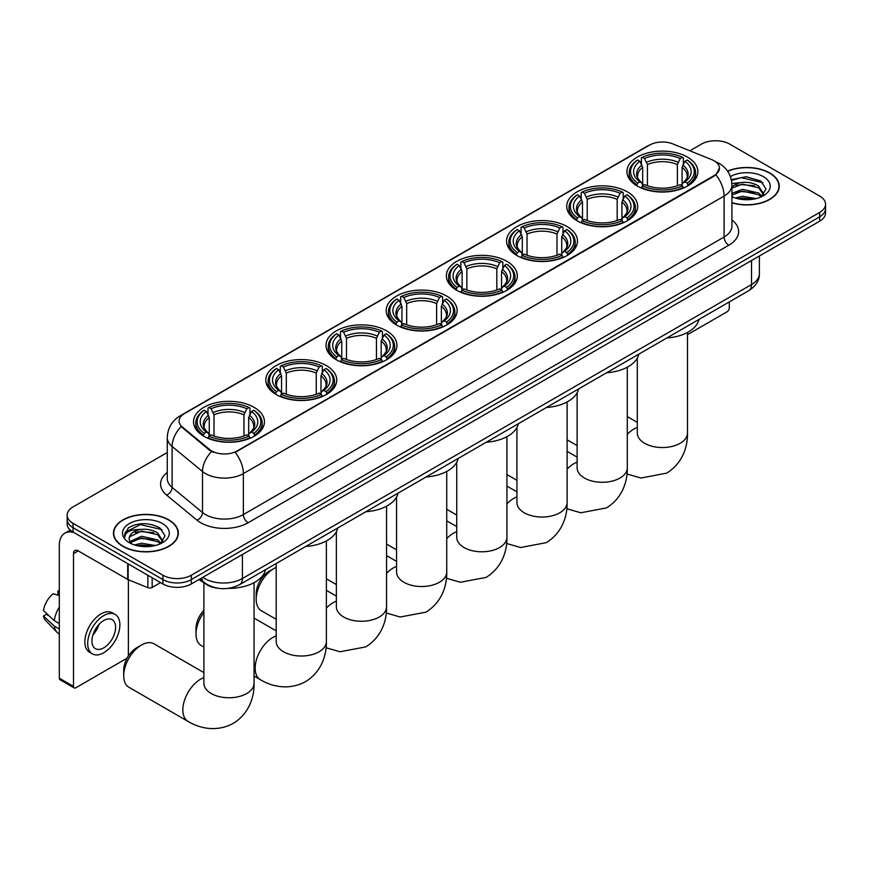 <?xml version="1.0" encoding="UTF-8"?>
<svg xmlns="http://www.w3.org/2000/svg" width="869" height="869" viewBox="0 0 869 869"><rect width="100%" height="100%" fill="white"/><g stroke="black" fill="none" stroke-linecap="round" stroke-linejoin="round"><path stroke-width="1.3" d="M446.731 296.079A35.466 20.476 0 0 0 408.082 291.636A35.466 20.476 0 0 0 386.184 310.559A35.466 20.476 0 0 0 396.579 325.039A35.466 20.476 0 0 0 435.228 329.47A35.466 20.476 0 0 0 457.116 310.559A35.466 20.476 0 0 0 446.731 296.079M627.288 191.832A35.466 20.476 0 0 0 588.639 187.4A35.466 20.476 0 0 0 566.74 206.311A35.466 20.476 0 0 0 577.135 220.791A35.466 20.476 0 0 0 615.784 225.234A35.466 20.476 0 0 0 637.672 206.311A35.466 20.476 0 0 0 627.288 191.832M567.099 226.581A35.466 20.476 0 0 0 528.45 222.149A35.466 20.476 0 0 0 506.562 241.061A35.466 20.476 0 0 0 516.946 255.54A35.466 20.476 0 0 0 555.595 259.983A35.466 20.476 0 0 0 577.483 241.061A35.466 20.476 0 0 0 567.099 226.581M506.909 261.33A35.466 20.476 0 0 0 468.261 256.898A35.466 20.476 0 0 0 446.373 275.81A35.466 20.476 0 0 0 456.757 290.289A35.466 20.476 0 0 0 495.406 294.732A35.466 20.476 0 0 0 517.305 275.81A35.466 20.476 0 0 0 506.909 261.33M386.542 330.828A35.466 20.476 0 0 0 347.893 326.386A35.466 20.476 0 0 0 326.005 345.308A35.466 20.476 0 0 0 336.39 359.788A35.466 20.476 0 0 0 375.039 364.22A35.466 20.476 0 0 0 396.927 345.308A35.466 20.476 0 0 0 386.542 330.828M326.353 365.577A35.466 20.476 0 0 0 287.704 361.135A35.466 20.476 0 0 0 265.816 380.057A35.466 20.476 0 0 0 276.201 394.537A35.466 20.476 0 0 0 314.85 398.969A35.466 20.476 0 0 0 336.748 380.057A35.466 20.476 0 0 0 326.353 365.577M254.063 407.322A35.466 20.476 0 0 0 215.414 402.879A35.466 20.476 0 0 0 193.515 421.791A35.466 20.476 0 0 0 203.9 436.271A35.466 20.476 0 0 0 242.549 440.713A35.466 20.476 0 0 0 264.448 421.791A35.466 20.476 0 0 0 254.063 407.322M687.466 157.093A35.466 20.476 0 0 0 648.817 152.651A35.466 20.476 0 0 0 626.929 171.562A35.466 20.476 0 0 0 637.314 186.042A35.466 20.476 0 0 0 675.963 190.485A35.466 20.476 0 0 0 697.861 171.562A35.466 20.476 0 0 0 687.466 157.093M714.155 160.808A18.064 10.428 0 0 0 711.744 159.635L672.78 143.885A18.064 10.428 0 0 0 649.643 145.058L184.38 413.666A18.064 10.428 0 0 0 179.09 421.041A18.064 10.428 0 0 0 182.36 427.027L209.635 449.523A18.064 10.428 0 0 0 237.215 450.913L714.155 175.56A18.064 10.428 0 0 0 719.445 168.184A18.064 10.428 0 0 0 714.155 160.808M217.858 588.237A20.074 11.59 180 0 1 205.16 583.49L199.794 579.058M731.937 202.868A32.457 18.738 0 0 0 779.254 186.205A32.457 18.738 0 0 0 769.749 172.964A32.457 18.738 0 0 0 727.57 171.117M168.847 519.89A32.457 18.738 0 0 0 133.478 515.828A32.457 18.738 0 0 0 113.437 533.142A32.457 18.738 0 0 0 122.953 546.395A32.457 18.738 0 0 0 158.31 550.457A32.457 18.738 0 0 0 178.351 533.142A32.457 18.738 0 0 0 168.847 519.89M719.445 168.184L715.904 174.821L714.155 176.092L235.184 452.369A23.42 13.524 60 0 1 243.363 473.594A26.765 15.457 180 0 1 205.518 473.594A26.765 15.457 180 0 1 202.51 471.53L172.116 446.46A26.765 15.457 180 0 1 167.272 437.596L167.272 478.569A26.765 15.457 0 0 0 172.116 487.433L202.51 512.504A26.765 15.457 0 0 0 205.518 514.567A26.765 15.457 0 0 0 243.363 514.567L724.094 237.02A26.765 15.457 0 0 0 731.937 226.092L731.937 185.119A26.765 15.457 180 0 1 724.094 196.046A23.42 13.524 -120 0 0 715.904 174.821M167.272 452.51L73.029 506.92A20.074 11.59 0 0 0 67.152 515.111L67.152 523.855A20.074 11.59 0 0 0 73.029 532.045L162.927 583.957L162.927 579.58A20.074 11.59 0 0 0 191.321 579.58L819.673 216.805A20.074 11.59 0 0 0 825.55 208.614A20.074 11.59 0 0 1 819.673 216.805L191.321 579.58A20.074 11.59 0 0 1 162.927 579.58L73.029 527.679L162.927 579.58L162.927 575.213A20.074 11.59 0 0 0 191.321 575.213L819.673 212.438A20.074 11.59 0 0 0 825.55 204.237A20.074 11.59 0 0 0 819.673 196.046L729.775 144.145A20.074 11.59 0 0 0 701.381 144.145L689.867 150.793M67.152 519.488A20.074 11.59 0 0 0 73.029 527.679A20.074 11.59 0 0 1 67.152 519.488M213.698 452.369L209.635 450.316L181.143 426.592A23.42 15.664 129.5 0 0 172.116 446.46L172.116 487.433A6.691 4.475 -50.5 0 1 166.631 495.113A33.456 19.314 180 0 1 167.272 472.443M67.152 515.111A20.074 11.59 0 0 0 73.029 523.312L162.927 575.213M162.927 583.957A20.074 11.59 0 0 0 191.321 583.957L819.673 221.182A20.074 11.59 0 0 0 825.55 212.981L825.55 204.237M731.937 202.651A32.12 18.542 0 0 0 778.928 186.205A32.12 18.542 0 0 0 769.51 173.094A32.12 18.542 0 0 0 727.69 171.302M735.38 198.013L742.474 196.285L756.226 198.588M738.161 198.773L742.474 198.013L753.347 199.197M731.937 193.32L742.474 189.344L758.637 192.994L762.08 196.285M731.937 195.058L742.474 191.082L758.637 194.732L761.179 196.883M731.883 183.565L741.539 182.501A16.728 9.657 0 0 0 731.937 187.248M741.539 182.501C747.959 181.827 753.662 183.022 758.637 186.064L763.536 193.765L763.416 195.036M731.937 188.117L742.474 184.141L758.637 187.791L763.482 194.634M731.937 196.166L732.882 197.089M731.937 196.655A23.42 13.524 0 0 0 763.362 195.775A23.42 13.524 0 0 0 763.362 176.646A23.42 13.524 0 0 0 730.394 176.559M761.461 196.763L765.958 188.845L760.82 181.056L746.178 176.722L731.318 179.655M731.481 180.404L741.279 177.667L762.884 182.707M736.108 185.564L741.279 184.608L754.531 185.727M736.108 192.505L741.279 191.549L754.531 192.668M738.607 198.871L753.086 199.24M687.488 334.652L726.929 311.873A3.346 1.934 120 0 0 729.297 307.778L729.297 301.923M123.181 546.253A32.12 18.542 0 0 0 158.191 550.273A32.12 18.542 0 0 0 178.015 533.142A32.12 18.542 0 0 0 168.608 520.031A32.12 18.542 0 0 0 133.609 516.012A32.12 18.542 0 0 0 113.774 533.142A32.12 18.542 0 0 0 123.181 546.253M134.478 544.95L141.571 543.212L155.312 545.526M137.248 545.71L141.571 544.95L152.433 546.123M129.959 541.55L141.571 536.271L157.723 539.931L161.167 543.212M130.546 542.495L141.571 538.009L157.723 541.669L160.265 543.82M160.548 543.69L165.056 535.771L159.918 527.983C148.903 522.302 138.41 522.236 128.427 527.787L124.56 534.848L124.93 537.118C125.147 532.034 130.383 529.471 140.637 529.438A16.728 9.657 0 0 0 129.166 538.606A16.728 9.657 0 0 0 129.981 541.583L131.979 544.016M140.637 529.438C147.057 528.765 152.748 529.949 157.723 532.99L162.622 540.703L162.503 541.974M129.166 538.791L129.742 536.738L141.571 531.068L157.723 534.728L162.568 541.561M162.46 523.583A23.42 13.524 0 0 0 129.34 523.583A23.42 13.524 0 0 0 129.34 542.701A23.42 13.524 0 0 0 162.46 542.701A23.42 13.524 0 0 0 162.46 523.583M124.571 535.011L125.299 532.154L140.376 524.604L161.982 529.634M135.206 532.501L140.376 531.546L153.617 532.664M135.206 539.443L140.376 538.476L153.617 539.595M137.693 545.808L152.184 546.166M636.684 185.673L637.629 183.131A31.849 18.39 0 0 1 637.629 160.005L639.823 161.265A28.775 16.609 0 0 0 639.823 181.871L641.985 183.098L642.68 185.684M642.68 184.63L642.68 167.326L639.823 161.265M641.409 164.002L641.409 157.81L642.365 157.267A31.849 18.39 0 0 1 682.426 157.267L680.231 158.538A28.775 16.609 0 0 0 644.548 158.538L647.416 164.599L647.416 185.749M677.375 185.749L677.375 164.599L680.231 158.538M666.816 337.998A36.802 21.247 0 0 0 698.926 319.455M641.409 187.508A33.185 19.161 0 0 0 683.382 187.508L682.426 185.868A31.849 18.39 0 0 1 642.365 185.868L641.409 188.073M683.382 188.073L683.382 187.508M637.629 160.005L636.684 160.548A33.185 19.161 0 0 0 629.199 172.659A33.185 19.161 0 0 0 636.684 184.771M682.426 157.267L683.382 157.81L683.382 164.002M642.365 185.868L644.548 184.597A28.775 16.609 0 0 0 680.231 184.597L682.426 185.868M639.823 181.871L637.629 183.131M644.548 158.538L642.365 157.267M641.985 164.991A25.733 14.86 0 0 0 641.985 183.098L642.104 183.174C638.443 179.644 636.955 177.243 637.64 175.972A24.756 14.295 0 0 1 642.68 167.326M688.107 184.771A33.185 19.161 0 0 0 695.58 172.659A33.185 19.161 0 0 0 688.107 160.548L687.162 160.005A31.849 18.39 0 0 1 687.162 183.131L688.107 185.673M687.162 183.131L684.968 181.871A28.775 16.609 0 0 0 684.968 161.265L687.162 160.005M684.968 161.265L682.1 167.326L682.1 184.63L682.806 183.098L684.968 181.871M682.1 167.326A24.756 14.295 0 0 1 687.151 175.972C687.824 177.254 686.336 179.644 682.686 183.174L682.806 183.098A25.733 14.86 0 0 0 682.806 164.991M682.1 185.684L682.1 184.63M577.114 393.679A25.092 14.491 120 0 0 576.386 394.005M576.495 220.411L577.44 217.88A31.849 18.39 0 0 1 577.44 194.754L579.634 196.014A28.775 16.609 0 0 0 579.634 216.62L581.795 217.847L582.491 220.433M582.491 219.379L582.491 202.075L579.634 196.014M581.22 198.751L581.22 192.56L582.176 192.016A31.849 18.39 0 0 1 622.237 192.016L620.053 193.287A28.775 16.609 0 0 0 584.37 193.287L587.227 199.349L587.227 220.498M617.186 220.498L617.186 199.349L620.053 193.287M606.627 372.736A36.802 21.247 0 0 0 638.748 354.204M581.22 222.258A33.185 19.161 0 0 0 623.192 222.258L622.237 220.617A31.849 18.39 0 0 1 582.176 220.617L581.22 222.822M623.192 222.822L623.192 222.258M577.44 194.754L576.495 195.297A33.185 19.161 0 0 0 569.021 207.409A33.185 19.161 0 0 0 576.495 219.52M622.237 192.016L623.192 192.56L623.192 198.751M582.176 220.617L584.37 219.346A28.775 16.609 0 0 0 620.053 219.346L622.237 220.617M579.634 216.62L577.44 217.88M584.37 193.287L582.176 192.016M581.795 199.74A25.733 14.86 0 0 0 581.795 217.847L581.915 217.923C578.265 214.393 576.777 211.993 577.451 210.722A24.756 14.295 0 0 1 582.491 202.075M627.918 219.52A33.185 19.161 0 0 0 635.402 207.409A33.185 19.161 0 0 0 627.918 195.297L626.973 194.754A31.849 18.39 0 0 1 626.973 217.88L627.918 220.411M626.973 217.88L624.778 216.62A28.775 16.609 0 0 0 624.778 196.014L626.973 194.754M624.778 196.014L621.922 202.075L621.922 219.379L622.617 217.847L624.778 216.62M621.922 202.075A24.756 14.295 0 0 1 626.962 210.722C627.635 211.993 626.147 214.393 622.497 217.923L622.617 217.847A25.733 14.86 0 0 0 622.617 199.74M621.922 220.433L621.922 219.379M516.925 428.417A25.092 14.491 120 0 0 516.197 428.754M516.305 255.16L517.261 252.629A31.849 18.39 0 0 1 517.261 229.503L519.445 230.763A28.775 16.609 0 0 0 519.445 251.369L521.606 252.597L522.312 255.171M522.312 254.117L522.312 236.824L519.445 230.763M521.042 233.5L521.042 227.309L521.987 226.766A31.849 18.39 0 0 1 562.058 226.766L559.864 228.026A28.775 16.609 0 0 0 524.181 228.026L527.038 234.087L527.038 255.247M557.007 255.247L557.007 234.087L559.864 228.026M546.449 407.485A36.802 21.247 0 0 0 578.558 388.943M521.042 257.007A33.185 19.161 0 0 0 563.003 257.007L562.058 255.356A31.849 18.39 0 0 1 521.987 255.356L521.042 257.572M563.003 257.572L563.003 257.007M517.261 229.503L516.305 230.046A33.185 19.161 0 0 0 508.832 242.158A33.185 19.161 0 0 0 516.305 254.269M562.058 226.766L563.003 227.309L563.003 233.5M521.987 255.356L524.181 254.096A28.775 16.609 0 0 0 559.864 254.096L562.058 255.356M519.445 251.369L517.261 252.629M524.181 228.026L521.987 226.766M521.606 234.489A25.733 14.86 0 0 0 521.606 252.597L521.737 252.673C518.076 249.142 516.588 246.742 517.261 245.471A24.756 14.295 0 0 1 522.312 236.824M567.739 254.269A33.185 19.161 0 0 0 575.213 242.158A33.185 19.161 0 0 0 567.739 230.046L566.784 229.503A31.849 18.39 0 0 1 566.784 252.629L567.739 255.16M566.784 252.629L564.6 251.369A28.775 16.609 0 0 0 564.6 230.763L566.784 229.503M564.6 230.763L561.732 236.824L561.732 254.117L562.439 252.597L564.6 251.369M561.732 236.824A24.756 14.295 0 0 1 566.784 245.471C567.457 246.742 565.969 249.142 562.308 252.673L562.439 252.597A25.733 14.86 0 0 0 562.439 234.489M561.732 255.171L561.732 254.117M456.746 463.166A25.092 14.491 120 0 0 456.008 463.503M456.116 289.909L457.072 287.378A31.849 18.39 0 0 1 457.072 264.241L459.267 265.512A28.775 16.609 0 0 0 459.267 286.107L461.428 287.346L462.123 289.92M462.123 288.866L462.123 271.573L459.267 265.512M460.852 268.249L460.852 262.058L461.808 261.515A31.849 18.39 0 0 1 501.869 261.515L499.675 262.775A28.775 16.609 0 0 0 463.992 262.775L466.859 268.836L466.859 289.996M496.818 289.996L496.818 268.836L499.675 262.775M486.26 442.234A36.802 21.247 0 0 0 518.369 423.692M460.852 291.745A33.185 19.161 0 0 0 502.825 291.745L501.869 290.105A31.849 18.39 0 0 1 461.808 290.105L460.852 292.321M502.825 292.321L502.825 291.745M457.072 264.241L456.116 264.784A33.185 19.161 0 0 0 448.643 276.907A33.185 19.161 0 0 0 456.116 289.019M501.869 261.515L502.825 262.058L502.825 268.249M461.808 290.105L463.992 288.845A28.775 16.609 0 0 0 499.675 288.845L501.869 290.105M459.267 286.107L457.072 287.378M463.992 262.775L461.808 261.515M461.428 269.238A25.733 14.86 0 0 0 461.428 287.346L461.548 287.422C457.887 283.881 456.399 281.48 457.083 280.22A24.756 14.295 0 0 1 462.123 271.573M507.55 289.019A33.185 19.161 0 0 0 515.024 276.907A33.185 19.161 0 0 0 507.55 264.784L506.605 264.241A31.849 18.39 0 0 1 506.605 287.378L507.55 289.909M506.605 287.378L504.411 286.107A28.775 16.609 0 0 0 504.411 265.512L506.605 264.241M504.411 265.512L501.543 271.573L501.543 288.866L502.249 287.346L504.411 286.107M501.543 271.573A24.756 14.295 0 0 1 506.594 280.22C507.268 281.491 505.78 283.891 502.13 287.422L502.249 287.346A25.733 14.86 0 0 0 502.249 269.238M501.543 289.92L501.543 288.866M396.557 497.915A25.092 14.491 120 0 0 395.829 498.252M395.938 324.658L396.883 322.127A31.849 18.39 0 0 1 396.883 298.99L399.077 300.261A28.775 16.609 0 0 0 399.077 320.857L401.239 322.084L401.934 324.669M401.934 323.616L401.934 306.322L399.077 300.261M400.663 302.999L400.663 296.807L401.619 296.264A31.849 18.39 0 0 1 441.68 296.264L439.497 297.524A28.775 16.609 0 0 0 403.813 297.524L406.67 303.585L406.67 324.745M436.629 324.745L436.629 303.585L439.497 297.524M426.071 476.983A36.802 21.247 0 0 0 458.191 458.441M400.663 326.494A33.185 19.161 0 0 0 442.636 326.494L441.68 324.854A31.849 18.39 0 0 1 401.619 324.854L400.663 327.07M442.636 327.07L442.636 326.494M396.883 298.99L395.938 299.533A33.185 19.161 0 0 0 388.465 311.656A33.185 19.161 0 0 0 395.938 323.768M441.68 296.264L442.636 296.807L442.636 302.999M401.619 324.854L403.813 323.594A28.775 16.609 0 0 0 439.497 323.594L441.68 324.854M399.077 320.857L396.883 322.127M403.813 297.524L401.619 296.264M401.239 303.987A25.733 14.86 0 0 0 401.239 322.084L401.359 322.171C397.709 318.63 396.221 316.229 396.894 314.969A24.756 14.295 0 0 1 401.934 306.322M447.361 323.768A33.185 19.161 0 0 0 454.845 311.656A33.185 19.161 0 0 0 447.361 299.533L446.416 298.99A31.849 18.39 0 0 1 446.416 322.127L447.361 324.658M446.416 322.127L444.222 320.857A28.775 16.609 0 0 0 444.222 300.261L446.416 298.99M444.222 300.261L441.365 306.322L441.365 323.616L442.06 322.084L444.222 320.857M441.365 306.322A24.756 14.295 0 0 1 446.405 314.969C447.079 316.24 445.591 318.641 441.941 322.171L442.06 322.084A25.733 14.86 0 0 0 442.06 303.987M441.365 324.669L441.365 323.616M336.368 532.664A25.092 14.491 120 0 0 335.64 533.001M256.192 599.284L256.192 593.82A18.401 10.624 -60 0 1 269.194 571.281A18.401 10.624 -60 0 1 269.205 571.281L273.931 568.543A25.092 14.491 120 0 0 256.192 599.284A25.092 14.491 120 0 0 261.384 610.766L276.19 619.315M335.749 359.408L336.705 356.877A31.849 18.39 0 0 1 336.705 333.739L338.888 335.01A28.775 16.609 0 0 0 338.888 355.606L341.05 356.833L341.756 359.418M341.756 358.365L341.756 341.072L338.888 335.01M340.485 337.748L340.485 331.556L341.43 331.013A31.849 18.39 0 0 1 381.502 331.013L379.308 332.273A28.775 16.609 0 0 0 343.624 332.273L346.481 338.334L346.481 359.494M376.451 359.494L376.451 338.334L379.308 332.273M365.892 511.732A36.802 21.247 0 0 0 398.002 493.19M340.485 361.243A33.185 19.161 0 0 0 382.447 361.243L381.502 359.603A31.849 18.39 0 0 1 341.43 359.603L340.485 361.808M382.447 361.808L382.447 361.243M336.705 333.739L335.749 334.283A33.185 19.161 0 0 0 328.276 346.394A33.185 19.161 0 0 0 335.749 358.517M381.502 331.013L382.447 331.556L382.447 337.748M341.43 359.603L343.624 358.343A28.775 16.609 0 0 0 379.308 358.343L381.502 359.603M338.888 355.606L336.705 356.877M343.624 332.273L341.43 331.013M341.05 338.736A25.733 14.86 0 0 0 341.05 356.833L341.18 356.92C337.52 353.379 336.031 350.978 336.705 349.718A24.756 14.295 0 0 1 341.756 341.072M387.183 358.517A33.185 19.161 0 0 0 394.656 346.394A33.185 19.161 0 0 0 387.183 334.283L386.227 333.739A31.849 18.39 0 0 1 386.227 356.877L387.183 359.408M386.227 356.877L384.044 355.606A28.775 16.609 0 0 0 384.044 335.01L386.227 333.739M384.044 335.01L381.176 341.072L381.176 358.365L381.871 356.833L384.044 355.606M381.176 341.072A24.756 14.295 0 0 1 386.227 349.718C386.901 350.989 385.412 353.39 381.752 356.92L381.871 356.833A25.733 14.86 0 0 0 381.871 338.736M381.176 359.418L381.176 358.365M276.19 567.414A25.092 14.491 120 0 0 273.931 568.543L269.194 571.281M203.889 612.439A25.092 14.491 120 0 0 196.003 634.033L196.003 628.569A18.401 10.624 -60 0 1 203.889 610.201M196.003 634.033A25.092 14.491 120 0 0 201.195 645.515L203.889 647.068M275.56 394.157L276.516 391.615A31.849 18.39 0 0 1 276.516 368.489L278.71 369.749A28.775 16.609 0 0 0 278.71 390.355L280.872 391.582L281.567 394.168M281.567 393.114L281.567 375.81L278.71 369.749M280.296 372.497L280.296 366.305L281.252 365.762A31.849 18.39 0 0 1 321.313 365.762L319.119 367.022A28.775 16.609 0 0 0 283.435 367.022L286.303 373.083L286.303 394.233M316.262 394.233L316.262 373.083L319.119 367.022M305.703 546.482A36.802 21.247 0 0 0 337.813 527.939M280.296 395.992A33.185 19.161 0 0 0 322.269 395.992L321.313 394.352A31.849 18.39 0 0 1 281.252 394.352L280.296 396.557M322.269 396.557L322.269 395.992M276.516 368.489L275.56 369.032A33.185 19.161 0 0 0 268.087 381.143A33.185 19.161 0 0 0 275.56 393.266M321.313 365.762L322.269 366.305L322.269 372.497M281.252 394.352L283.435 393.092A28.775 16.609 0 0 0 319.119 393.092L321.313 394.352M278.71 390.355L276.516 391.615M283.435 367.022L281.252 365.762M280.872 373.474A25.733 14.86 0 0 0 280.872 391.582L280.991 391.669C277.33 388.128 275.842 385.727 276.527 384.467A24.756 14.295 0 0 1 281.567 375.81M326.994 393.266A33.185 19.161 0 0 0 334.467 381.143A33.185 19.161 0 0 0 326.994 369.032L326.049 368.489A31.849 18.39 0 0 1 326.049 391.615L326.994 394.157M326.049 391.615L323.855 390.355A28.775 16.609 0 0 0 323.855 369.749L326.049 368.489M323.855 369.749L320.987 375.81L320.987 393.114L321.693 391.582L323.855 390.355M320.987 375.81A24.756 14.295 0 0 1 326.038 384.467C326.711 385.738 325.223 388.139 321.573 391.669L321.693 391.582A25.733 14.86 0 0 0 321.693 373.474M320.987 394.168L320.987 393.114M123.702 675.767L123.702 670.303A18.401 10.624 -60 0 1 136.715 647.774L141.451 645.037A25.092 14.491 120 0 0 123.702 675.767A25.092 14.491 120 0 0 128.905 687.26L188.041 721.4A25.092 14.491 -60 0 1 184.195 701.294A25.092 14.491 -60 0 1 200.587 679.189A25.092 14.491 -60 0 1 203.889 677.635M203.27 435.89L204.215 433.359A31.849 18.39 0 0 1 204.215 410.233L206.409 411.493A28.775 16.609 0 0 0 206.409 432.099L208.571 433.327L209.266 435.912M209.266 434.858L209.266 417.554L206.409 411.493M207.995 414.231L207.995 408.039L208.951 407.496A31.849 18.39 0 0 1 249.012 407.496L246.829 408.767A28.775 16.609 0 0 0 211.134 408.767L214.002 414.828L214.002 435.977M243.961 435.977L243.961 414.828L246.829 408.767M199.044 579.493A36.802 21.247 0 0 0 202.955 582.154A36.802 21.247 0 0 0 204.639 583.066M228.178 588.367A36.802 21.247 0 0 0 265.523 569.684M207.995 437.737A33.185 19.161 0 0 0 249.968 437.737L249.012 436.097A31.849 18.39 0 0 1 208.951 436.097L207.995 438.302M249.968 438.302L249.968 437.737M204.215 410.233L203.27 410.776A33.185 19.161 0 0 0 195.797 422.888A33.185 19.161 0 0 0 203.27 435M249.012 407.496L249.968 408.039L249.968 414.231M208.951 436.097L211.134 434.826A28.775 16.609 0 0 0 246.829 434.826L249.012 436.097M206.409 432.099L204.215 433.359M211.134 408.767L208.951 407.496M208.571 415.219A25.733 14.86 0 0 0 208.571 433.327L208.69 433.403C205.041 429.873 203.542 427.472 204.226 426.201A24.756 14.295 0 0 1 209.266 417.554M254.693 435A33.185 19.161 0 0 0 262.166 422.888A33.185 19.161 0 0 0 254.693 410.776L253.748 410.233A31.849 18.39 0 0 1 253.748 433.359L254.693 435.89M253.748 433.359L251.554 432.099A28.775 16.609 0 0 0 251.554 411.493L253.748 410.233M251.554 411.493L248.697 417.554L248.697 434.858L249.392 433.327L251.554 432.099M248.697 417.554A24.756 14.295 0 0 1 253.737 426.201C254.411 427.472 252.922 429.873 249.273 433.403L249.392 433.327A25.733 14.86 0 0 0 249.392 415.219M248.697 435.912L248.697 434.858M203.889 672.606L153.998 643.799A25.092 14.491 120 0 0 141.451 645.037L136.715 647.774M152.162 577.733L152.162 587.433L160.559 582.588M74.028 532.621A26.765 15.457 -120 0 0 64.849 533.186A26.765 15.457 -120 0 0 59.309 545.439L59.309 678.2L73.507 686.391L73.507 553.629A6.691 3.867 60 0 1 74.886 550.566A6.691 3.867 60 0 1 78.232 550.903L127.71 579.46L127.71 563.623M73.507 686.391A3.346 1.934 120 0 0 74.191 687.922L60.004 679.732A3.346 1.934 -60 0 1 59.309 678.2M74.191 687.922A3.346 1.934 120 0 0 75.864 687.759L126.027 658.8A3.346 1.934 120 0 0 128.384 654.705L128.384 579.775M152.162 587.433A3.346 1.934 180 0 1 147.882 587.65L128.156 579.677A3.346 1.934 180 0 1 127.71 579.46M103.78 647.818A16.728 9.657 120 0 0 114.708 633.077A16.728 9.657 120 0 0 112.144 619.673A16.728 9.657 120 0 0 103.78 620.509A16.728 9.657 120 0 0 92.853 635.25A16.728 9.657 120 0 0 95.416 648.654A16.728 9.657 120 0 0 103.78 647.818M92.972 634.859A16.728 9.657 120 0 0 98.979 624.453M59.309 591.42L57.886 590.996L57.886 594.353L59.309 595.178M115.164 614.459L112.318 612.819A22.746 13.133 120 0 0 100.945 613.948A22.746 13.133 120 0 0 86.085 634.001A22.746 13.133 120 0 0 89.572 652.228L92.407 653.868A22.746 13.133 120 0 0 103.78 652.738A22.746 13.133 120 0 0 118.651 632.686A22.746 13.133 120 0 0 115.164 614.459A22.746 13.133 120 0 0 103.78 615.589A22.746 13.133 120 0 0 88.92 635.641A22.746 13.133 120 0 0 92.407 653.868M59.309 607.062A22.083 12.753 120 0 0 54.28 620.672L43.45 610.538A17.402 10.048 120 0 1 53.161 593.723L59.309 595.591M59.309 623.573L54.28 620.672M49.305 616.023L46.361 614.318L43.45 616.002L54.28 626.136L59.309 629.037M54.28 626.136A22.083 12.753 120 0 0 57.006 632.306A22.083 12.753 120 0 0 58.679 633.62L59.309 633.979M59.309 590.594A17.402 10.048 120 0 0 57.886 590.996M43.45 616.002A17.402 10.048 120 0 0 45.503 620.336L57.006 632.306M182.36 427.027L182.36 427.82M209.635 449.523L209.635 450.316M237.215 450.913L237.215 451.456M248.1 522.758A6.691 3.867 60 0 1 243.363 514.567L243.363 473.594L724.094 196.046L724.094 237.02A6.691 3.867 60 0 0 728.819 245.221L248.1 522.758A33.456 19.314 180 0 1 200.782 522.758A33.456 19.314 180 0 1 197.035 520.183L166.631 495.113M731.937 185.119C731.481 175.495 727.244 168.282 719.239 163.47L715.86 161.819A23.42 10.971 112 0 0 715.545 161.71M182.392 415.034A23.42 13.524 -120 0 0 179.97 415.947C171.953 420.759 167.728 427.972 167.272 437.596M179.97 415.947L647.677 145.916A23.42 13.524 60 0 1 649.447 145.166M211.634 451.554A23.42 15.664 129.5 0 0 202.51 471.53L202.51 512.504A6.691 4.475 -50.5 0 1 197.035 520.183M731.937 219.966A33.456 19.314 180 0 1 728.819 245.221M191.321 575.213L191.321 583.957M819.673 212.438L819.673 221.182M73.029 523.312L73.029 532.045M202.77 577.342A26.765 15.457 0 0 0 204.563 578.493A26.765 15.457 0 0 0 242.418 578.493L751.533 284.554A26.765 15.457 0 0 0 759.376 273.626C759.571 280.263 756.03 285.955 748.763 290.68L239.648 584.62A13.383 7.723 60 0 0 242.418 578.493L242.418 554.455M751.533 260.515L751.533 284.554A13.383 7.723 60 0 1 748.763 290.68M201.684 577.972A13.383 8.951 129.5 0 0 204.019 582.317L199.957 578.971M687.488 332.447L687.488 433.055A25.092 14.491 180 0 1 680.134 443.299A25.092 14.491 180 0 1 644.646 443.299A25.092 14.491 180 0 1 637.303 433.055L637.357 434.033M627.299 434.348A25.092 14.491 -60 0 1 634.001 428.96A25.092 14.491 -60 0 1 637.303 427.407M677.375 164.599A24.756 14.295 0 0 0 647.416 164.599M678.07 162.264A25.733 14.86 0 0 0 646.71 162.264M627.299 367.185L627.299 467.804A25.092 14.491 180 0 1 619.955 478.048A25.092 14.491 180 0 1 584.468 478.048A25.092 14.491 180 0 1 577.114 467.804L577.168 468.782M567.12 469.097A25.092 14.491 -60 0 1 573.822 463.709A25.092 14.491 -60 0 1 577.114 462.156M617.186 199.349A24.756 14.295 0 0 0 587.227 199.349M617.892 197.013A25.733 14.86 0 0 0 586.532 197.013M567.12 401.934L567.12 502.554A25.092 14.491 180 0 1 559.766 512.797A25.092 14.491 180 0 1 524.279 512.797A25.092 14.491 180 0 1 516.925 502.554L516.99 503.531M506.931 503.835A25.092 14.491 -60 0 1 513.633 498.448A25.092 14.491 -60 0 1 516.925 496.905M557.007 234.087A24.756 14.295 0 0 0 527.038 234.087M557.702 231.751A25.733 14.86 0 0 0 526.342 231.751M506.931 436.683L506.931 537.292A25.092 14.491 180 0 1 499.577 547.546A25.092 14.491 180 0 1 464.089 547.546A25.092 14.491 180 0 1 456.746 537.292L456.801 538.28M446.742 538.584A25.092 14.491 -60 0 1 453.444 533.197A25.092 14.491 -60 0 1 456.746 531.654M496.818 268.836A24.756 14.295 0 0 0 466.859 268.836M497.513 266.501A25.733 14.86 0 0 0 466.153 266.501M446.742 471.432L446.742 572.041A25.092 14.491 180 0 1 439.399 582.284A25.092 14.491 180 0 1 403.911 582.284A25.092 14.491 180 0 1 396.557 572.041L396.612 573.029M386.564 573.334A25.092 14.491 -60 0 1 393.266 567.946A25.092 14.491 -60 0 1 396.557 566.403M436.629 303.585A24.756 14.295 0 0 0 406.67 303.585M437.335 301.25A25.733 14.86 0 0 0 405.975 301.25M386.564 506.182L386.564 606.79A25.092 14.491 180 0 1 379.21 617.033A25.092 14.491 180 0 1 343.722 617.033A25.092 14.491 180 0 1 336.368 606.79L336.433 607.779M326.375 608.083A25.092 14.491 -60 0 1 333.077 602.695A25.092 14.491 -60 0 1 336.368 601.152M376.451 338.334A24.756 14.295 0 0 0 346.481 338.334M377.146 335.999A25.733 14.86 0 0 0 345.786 335.999M326.375 540.931L326.375 641.539A25.092 14.491 180 0 1 319.021 651.783A25.092 14.491 180 0 1 283.533 651.783A25.092 14.491 180 0 1 276.19 641.539L276.244 642.517M326.375 641.539C326.711 654.14 322.03 671.541 305.508 681.654C288.497 690.898 271.085 686.26 260.342 679.667A25.092 14.491 -60 0 1 256.496 659.56A25.092 14.491 -60 0 1 272.888 637.444A25.092 14.491 -60 0 1 276.19 635.902M316.262 373.083A24.756 14.295 0 0 0 286.303 373.083M316.957 370.748A25.733 14.86 0 0 0 285.597 370.748M254.074 582.664L254.074 683.284A25.092 14.491 180 0 1 246.72 693.527A25.092 14.491 180 0 1 211.243 693.527A25.092 14.491 180 0 1 203.889 683.284L203.943 684.261M243.961 414.828A24.756 14.295 0 0 0 214.002 414.828M244.656 412.493A25.733 14.86 0 0 0 213.307 412.493M73.507 553.629L78.232 550.903M128.156 563.872L128.156 579.677M147.882 587.65L147.882 575.267M647.677 145.916L651.967 143.917M239.648 584.62C228.873 590.029 218.108 590.029 207.343 584.62L204.019 582.317M759.376 273.626L759.376 255.986M778.928 188.899L778.928 186.205M178.015 535.825L178.015 533.142M113.774 535.825L113.774 533.142M687.488 433.055C687.824 445.656 683.143 463.058 666.621 473.16L640.942 478.026L626.984 473.996M577.114 445.58L567.12 439.801M629.199 178.786L629.199 172.659M695.58 178.786L695.58 172.659M637.303 422.377L627.299 416.599M637.303 358.05L637.303 433.055M627.299 467.804C627.635 480.405 622.954 497.807 606.443 507.909L580.764 512.775L566.794 508.745M516.925 480.318L506.931 474.55M569.021 213.535L569.021 207.409M635.402 213.535L635.402 207.409M577.114 457.116L567.12 451.348M577.114 392.799L577.114 467.804M567.12 502.554C567.457 515.154 562.775 532.545 546.253 542.658L520.574 547.524L506.616 543.494M456.746 515.067L446.742 509.299M508.832 248.273L508.832 242.158M575.213 248.273L575.213 242.158M516.925 491.865L506.931 486.097M516.925 427.548L516.925 502.554M506.931 537.292C507.268 549.903 502.586 567.294 486.064 577.407L460.385 582.273L446.427 578.243M396.557 549.816L386.564 544.048M448.643 283.022L448.643 276.907M515.024 283.022L515.024 276.907M456.746 526.614L446.742 520.846M456.746 462.286L456.746 537.292M446.742 572.041C447.079 584.641 442.397 602.043 425.886 612.156L400.207 617.012L386.238 612.993M336.368 584.565L326.375 578.797M388.465 317.772L388.465 311.656M454.845 317.772L454.845 311.656M396.557 561.363L386.564 555.595M396.557 497.035L396.557 572.041M386.564 606.79C386.901 619.391 382.219 636.792 365.697 646.905L340.018 651.761L326.06 647.742M328.276 352.521L328.276 346.394M394.656 352.521L394.656 346.394M336.368 596.112L326.375 590.333M336.368 531.785L336.368 606.79M260.342 679.667L254.074 676.039M268.087 387.27L268.087 381.143M334.467 387.27L334.467 381.143M276.19 630.861L254.074 618.098M276.19 563.525L276.19 641.539M254.074 683.284C254.411 695.884 249.729 713.286 233.218 723.388C216.196 732.643 198.795 727.994 188.041 721.4M195.797 429.014L195.797 422.888M262.166 429.014L262.166 422.888M203.889 582.664L203.889 683.284M64.849 533.186L70.27 530.057"/></g></svg>

